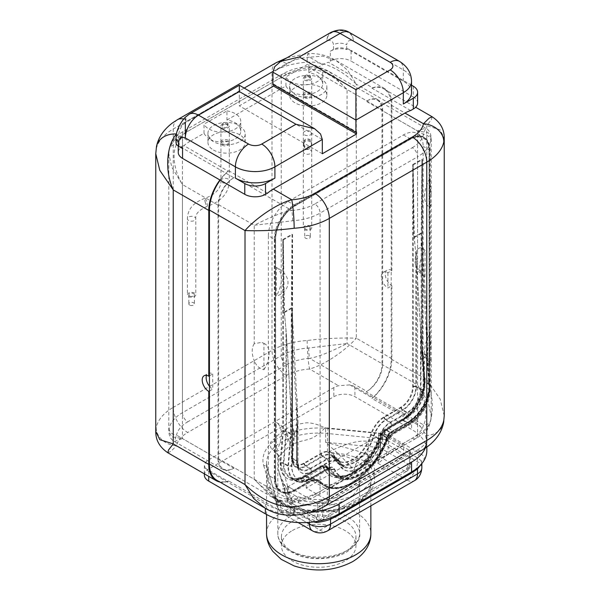 <?xml version="1.0" encoding="UTF-8"?>
<svg xmlns="http://www.w3.org/2000/svg" width="600" height="600" viewBox="0 0 600 600"><rect width="100%" height="100%" fill="white"/><g stroke="black" fill="none" stroke-linecap="round" stroke-linejoin="round"><path stroke-width="0.45" stroke-dasharray="3 2.25" d="M354.27 470.618A14.902 10.582 135.5 0 1 367.237 454.207C358.425 451.103 344.543 447.12 325.597 442.26L377.978 447.428C378.975 449.49 379.98 449.79 380.985 448.327L408.135 464.01L408.135 468.57L323.97 517.162C324.053 521.362 316.035 521.355 316.072 517.162L317.452 516.368A3.63 2.1 180 0 0 322.59 516.368L323.97 517.162A5.588 3.225 60 0 1 322.815 519.72A5.588 3.225 60 0 1 320.017 519.442A5.588 3.225 -60 0 1 317.228 519.72A5.588 3.225 -60 0 1 316.072 517.162L288.915 501.487C288.39 502.68 287.873 502.095 287.355 499.748L287.46 499.597A3.63 2.1 180 0 0 288.472 500.722L288.915 501.487A5.588 3.225 -60 0 0 290.07 504.045L287.505 500.79A5.588 4.5 -16.5 0 1 287.355 499.748L278.4 469.507C283.627 490.702 290.34 501.795 298.538 502.793A14.902 6 -71.9 0 0 295.83 496.118L295.83 496.118A14.902 6 -71.9 0 0 291.195 498.112L279.877 475.028L278.4 469.507L278.4 455.055L287.46 485.655A3.63 2.1 0 0 0 288.472 486.78L317.52 503.55L322.59 503.257L409.522 453.067L410.588 451.717L409.59 450.397L380.543 433.627A3.63 2.1 0 0 0 378.585 433.043L325.597 427.808L325.597 442.26C341.925 457.043 351.487 466.493 354.27 470.618A40.89 23.602 180 0 1 359.587 482.257A40.89 23.602 180 0 1 347.618 498.952A40.89 23.602 180 0 1 298.538 502.793M408.15 470.235L406.98 471.127A5.588 3.225 -120 0 1 404.19 470.85L320.017 519.442L292.868 503.768L291.195 498.112A55.793 32.213 180 0 0 358.155 492.87A55.793 32.213 180 0 0 367.237 454.207L377.032 455.175L404.19 470.85A5.588 3.225 120 0 0 408.135 464.01L409.522 463.207A3.63 2.1 180 0 1 410.588 464.692C410.662 466.342 409.853 468.188 408.15 470.235L408.135 468.57L409.522 466.178A3.63 2.1 180 0 0 410.588 464.692L410.588 451.717M317.52 503.55L325.358 499.028A20.49 11.828 60 0 0 327.33 500.01L403.725 455.903A20.49 11.828 60 0 1 401.752 454.92L382.65 443.895L382.65 433.245L401.752 444.27L412.29 438.188A7.447 4.305 -120 0 0 416.01 438.555A7.447 4.305 -120 0 0 417.555 435.15A46.568 26.888 0 0 0 430.875 419.295L431.197 415.808L428.22 402.338L417.555 384.96C427.763 401.745 427.132 419.092 423.472 424.875L366.188 391.8L366.847 391.418A22.35 12.908 120 0 0 382.65 364.043L382.65 110.047A22.35 12.908 120 0 0 378.022 99.817A22.35 12.908 120 0 0 366.847 100.927L366.188 101.302L423.472 134.377L425.625 128.062L417.555 130.965L428.22 132.69L431.197 138.135L430.875 140.97A46.568 26.888 180 0 1 417.555 156.817A7.447 4.305 -120 0 0 412.29 147.69L314.82 203.962A7.447 4.305 60 0 1 320.085 213.09A46.568 26.888 180 0 1 292.635 220.778L254.228 225.263C264.248 220.147 280.957 212.085 291.757 210.428L234.472 177.352L233.812 177.735A22.35 12.908 -60 0 0 218.663 204.728L218.663 458.722A22.35 12.908 -60 0 0 223.298 468.952L271.553 496.815L254.228 479.25C268.013 493.612 280.815 500.228 292.635 499.11A46.568 26.888 0 0 0 320.085 491.423A7.447 4.305 60 0 1 318.54 494.835A7.447 4.305 60 0 1 314.82 494.46L325.358 488.377L306.255 477.353L382.65 433.245M282.923 430.418L270.308 442.56L270.683 447.66L278.303 454.702L277.815 457.425L289.793 445.793C305.235 437.28 310.778 443.618 324.983 427.755L317.565 424.702C311.715 422.978 307.567 422.408 305.115 422.993C300.81 423.96 296.37 423.562 282.923 430.418A14.902 8.603 60 0 1 289.793 445.793M324.983 427.755A40.89 23.602 180 0 1 325.597 427.808M325.358 499.028L306.255 488.002L382.65 443.895M377.978 447.428L378.585 446.985A3.63 2.1 180 0 1 380.543 447.57L380.985 448.327A5.588 3.225 120 0 1 377.032 455.175A5.588 0.772 95.6 0 0 377.978 447.428M277.02 453.442L276.487 453C276.862 452.903 277.305 454.38 277.815 457.425L277.815 533.513C277.71 537.405 279.263 541.35 282.472 545.34L288.233 550.447L298.635 555.525C313.605 560.94 335.1 559.118 346.845 551.91C356.603 544.74 360.847 538.605 359.587 533.513A40.89 23.602 180 0 1 347.618 550.207A40.89 23.602 180 0 1 303.06 555.322A40.89 23.602 180 0 1 277.815 533.513A40.89 23.602 180 0 1 289.793 516.825A40.89 23.602 180 0 1 334.35 511.702A40.89 23.602 180 0 1 359.587 533.513L359.587 482.257C359.812 482.865 359.25 484.178 357.915 486.195C355.95 489.39 350.603 492.668 341.858 496.028C326.49 500.67 311.145 500.7 295.83 496.118L290.355 492.765L287.498 489.81C284.04 485.535 281.505 480.607 279.877 475.028L287.505 500.79A5.588 4.5 -16.5 0 0 292.868 503.768A5.588 3.225 -60 0 1 290.07 504.045L317.228 519.72C319.987 520.658 321.847 520.658 322.815 519.72L406.98 471.127A5.588 3.225 -120 0 0 408.135 468.57M292.358 521.347A37.252 21.51 180 0 1 332.962 516.683A37.252 21.51 180 0 1 355.957 536.558A37.252 21.51 180 0 1 345.045 551.768A37.252 21.51 180 0 1 304.447 556.425A37.252 21.51 180 0 1 281.452 536.558A37.252 21.51 180 0 1 292.358 521.347M292.358 530.55A37.252 21.51 180 0 1 332.962 525.885A37.252 21.51 180 0 1 355.957 545.76A37.252 21.51 180 0 1 345.045 560.963A37.252 21.51 180 0 1 304.447 565.627A37.252 21.51 180 0 1 281.452 545.76A37.252 21.51 180 0 1 292.358 530.55M204.36 475.035A14.902 8.603 180 0 1 208.718 468.952L333.847 396.705A14.902 8.603 180 0 1 354.923 396.705L411.562 429.405A52.155 30.112 180 0 1 426.84 450.697M309.877 512.423A52.155 30.112 180 0 1 303.42 512.745L292.035 512.82L277.447 509.13A52.155 30.112 180 0 1 265.358 503.933L208.718 471.232A14.902 8.603 180 0 1 205.38 468.285L228.112 481.403L228.765 481.028A35.392 20.43 -60 0 1 216.772 480.248M277.447 509.13L228.765 481.028M288.57 512.325L276.817 512.423L265.035 508.11M219.847 482.018A35.392 20.43 120 0 0 228.112 481.403M205.38 468.285L204.36 465.623L205.538 462.548A14.902 8.603 180 0 1 208.718 459.825L333.847 387.585A14.902 8.603 180 0 1 338.572 385.748L349.822 384.893A14.902 8.603 180 0 1 354.923 386.82L411.562 419.52A52.155 30.112 180 0 1 420.57 426.502L371.888 398.393L372.548 398.018A35.392 20.43 120 0 0 391.875 358.725L391.875 285.72L387.923 288A9.315 5.377 -120 0 1 381.832 279.795A9.315 5.377 -120 0 1 383.265 272.325L387.217 270.045A9.315 5.377 -120 0 0 385.785 277.507A9.315 5.377 -120 0 0 391.875 285.72M167.858 452.768L170.925 451.327L176.528 445.8L205.538 462.548M349.822 384.893L372.548 398.018M444.232 415.808L440.197 399.173L426.772 379.635L391.215 359.1A35.392 20.43 -60 0 1 371.888 398.393M391.215 359.1L391.215 105.105A35.392 20.43 -60 0 0 383.88 88.905L415.65 107.243M420.57 426.502L425.018 433.553L426.825 441.495A52.155 30.112 180 0 1 425.257 448.17M432.143 116.767L431.513 119.453L426.772 125.64L426.772 379.635C435.952 399.99 432.6 423.69 425.018 433.553M426.84 447.09L426.825 441.495A45.225 26.108 0 0 1 416.603 450.57A20.49 11.828 -120 0 0 422.535 449.85M328.11 428.452A55.793 32.213 0 0 0 263.715 465.63A3.63 2.925 -16.5 0 1 267.195 467.565A3.63 2.925 -16.5 0 1 267.293 468.248A52.155 30.112 180 0 1 266.55 463.17A52.155 30.112 180 0 1 281.82 441.877A52.155 30.112 180 0 1 327.495 433.493A3.63 0.503 95.6 0 1 328.11 428.452L381.097 433.688A18.532 10.703 180 0 1 391.08 436.673L420.06 453.397A18.532 10.703 180 0 1 425.018 458.58A3.63 2.895 158.4 0 0 421.478 462.015L421.56 463.905M417.795 467.64A3.63 1.612 -129.5 0 0 417.75 467.678L411 472.155A3.63 2.1 -120 0 0 410.572 472.567M381.097 433.688A3.63 0.503 95.6 0 0 380.49 438.72L327.495 433.493L327.495 452.58C345.112 443.647 358.8 439.928 368.55 441.42L380.49 442.597A14.902 8.603 180 0 1 388.515 444.998L417.487 461.722A14.902 8.603 180 0 1 421.853 467.812M370.86 505.853L370.86 482.257A52.155 30.112 180 0 0 327.495 452.58C342.72 452.978 355.567 456.143 366.038 462.067A14.902 2.047 95.6 0 0 368.55 441.42M306.915 518.722A3.63 2.1 -60 0 1 308.73 518.543L316.365 520.95A3.63 0.66 -82.5 0 0 315.892 521.588A18.532 10.703 180 0 1 306.915 518.722L277.935 501.99A3.63 2.1 -60 0 1 279.757 501.81A3.63 2.1 -60 0 1 280.507 503.475L280.507 507.353A14.902 8.603 -60 0 0 283.59 514.178A14.902 8.603 -60 0 0 291.045 513.435A14.902 11.992 -16.5 0 1 276.757 505.5L274.718 498.607A14.902 11.992 -16.5 0 0 289.005 506.543A55.883 32.265 0 0 0 358.215 502.028A55.883 32.265 0 0 0 366.038 462.067L377.978 463.245L406.95 479.978L320.017 530.168L291.045 513.435L289.005 506.543L275.812 498.308L267.293 487.335L267.293 468.248L276.353 498.84L276.353 502.717L274.312 495.825C272.647 489.668 270.308 486.832 267.293 487.335A52.155 30.112 180 0 0 302.888 510.952A52.155 30.112 180 0 0 355.582 503.55A52.155 30.112 180 0 0 370.86 482.257C369.938 491.43 365.093 501.143 338.94 508.507C314.985 514.935 284.153 506.857 275.812 498.308L273.817 496.118L274.718 498.607A14.902 11.992 -16.5 0 1 274.312 495.825M411.562 471.99A3.63 2.1 -120 0 0 411 472.155L338.558 513.982A3.63 2.1 -120 0 0 338.145 514.365M325.065 506.123A20.49 11.828 60 0 1 319.14 506.842A45.225 26.108 180 0 1 303.42 512.745M319.14 506.842L416.603 450.57M183.69 119.032A20.49 11.828 60 0 1 187.71 120.698A39.12 22.582 0 0 0 176.528 134.01L189.63 141.578A35.392 20.43 120 0 0 183.93 145.627L228.112 171.135L228.765 170.76A35.392 20.43 -60 0 0 220.185 180.127M228.112 171.135A35.392 20.43 120 0 0 219.915 179.97M183.93 145.627L182.55 146.422A14.67 8.467 180 0 0 178.252 152.415M267.555 193.155L228.765 170.76M209.445 386.22A9.315 5.377 -120 0 0 212.737 389.138L209.445 391.043M209.445 375.832L212.737 373.928A9.315 5.377 -120 0 0 208.08 373.47A9.315 5.377 -120 0 0 206.542 375.368M212.737 373.928L212.737 389.138M156.18 427.68A20.49 16.612 11.6 0 0 176.528 445.8A39.12 22.582 180 0 1 187.71 432.487A20.49 11.828 60 0 1 173.227 407.393A59.61 34.418 0 0 0 156.18 427.68L155.767 431.393M155.767 153.727L156.18 149.347A59.61 34.418 180 0 1 173.227 129.06L272.01 72.03L272.01 350.355L173.227 407.393L173.227 129.06A20.49 11.828 60 0 1 177.465 119.685M204.015 133.275L204.015 124.148L226.942 110.91L226.95 120.03A18.697 10.8 180 0 1 237.892 124.703A18.63 10.755 0 0 0 218.325 123.6A18.63 10.755 0 0 0 207.938 133.245A18.63 10.755 0 0 0 211.028 139.17A18.697 10.8 180 0 1 204.015 133.275L189.63 141.578M226.95 120.03L285.945 85.972A18.697 10.8 0 0 0 292.118 91.492A18.63 10.755 180 0 1 289.605 86.093A18.63 10.755 180 0 1 300.465 76.32A18.63 10.755 180 0 1 320.377 77.94A18.697 10.8 0 0 0 308.88 72.727L322.665 64.77A35.392 20.43 120 0 1 328.373 62.235L372.548 87.742A35.392 20.43 120 0 1 384.54 88.523A35.392 20.43 120 0 1 391.875 104.73L391.875 270.51L387.923 272.79A9.315 5.377 -120 0 0 383.265 272.325M182.512 148.493L178.252 142.515L182.558 136.53L182.55 146.422M182.558 136.53L178.762 138.72A9.315 5.377 0 0 0 176.025 142.523M185.205 117.315L185.347 122.752C181.583 125.67 179.385 129.472 178.762 134.16L178.762 138.72M239.347 91.567C239.347 83.325 239.347 83.325 239.34 91.575L239.333 105.855L257.168 95.558M273.555 84.705L273.555 83.992L272.933 84.345M330.795 32.475A18.63 10.755 -120 0 0 326.933 41.002C330.705 39.608 332.895 40.875 333.525 44.805A9.315 5.377 180 0 1 346.695 44.805C347.317 40.845 349.515 39.578 353.28 41.002C353.88 27.322 326.528 26.963 326.94 41.002L272.933 72.18M330.337 51.218L330.315 51.225A14.67 8.467 0 0 1 347.025 49.56L346.695 49.365A9.315 5.377 0 0 0 333.525 49.365L330.33 51.218L330.345 61.102L328.373 62.235M308.88 72.727L308.873 63.608L285.945 76.838A18.697 10.8 0 0 0 306.457 84.727A18.697 10.8 0 0 0 322.702 74.025A18.697 10.8 0 0 0 308.865 63.6M285.945 85.972L285.945 76.838M211.028 139.17L211.028 139.928A18.697 10.8 0 0 0 230.528 140.843A18.697 10.8 0 0 0 240.765 131.22A18.697 10.8 0 0 0 237.892 125.468L237.892 124.703M226.928 110.903A18.697 10.8 180 0 1 240.765 121.328A18.697 10.8 180 0 1 224.52 132.038A18.697 10.8 180 0 1 204.007 124.14M227.722 125.198C228.72 122.91 227.303 122.085 223.455 122.738L222.712 123.562L228.09 124.92L227.88 125.985A2.752 1.59 180 0 1 227.077 127.102A2.752 1.59 180 0 1 224.077 127.448A2.752 1.59 180 0 1 222.375 125.985A2.752 1.59 180 0 1 223.178 124.86A2.752 1.59 180 0 1 226.178 124.515A2.752 1.59 180 0 1 227.88 125.985M222.165 127.695A4.192 2.422 0 0 0 226.733 128.22A4.192 2.422 0 0 0 229.32 125.985A4.192 2.422 0 0 0 228.09 124.267A4.192 2.422 0 0 0 223.522 123.743A4.192 2.422 0 0 0 220.935 125.985A4.192 2.422 0 0 0 222.165 127.695M228.09 140.273A4.192 2.422 0 0 0 223.522 139.748A4.192 2.422 0 0 0 220.935 141.983A4.192 2.422 0 0 0 222.165 143.692A4.192 2.422 0 0 0 226.733 144.218A4.192 2.422 0 0 0 229.32 141.983A4.192 2.422 0 0 0 228.09 140.273M213.397 150A18.63 10.755 0 0 0 233.7 152.333A18.63 10.755 0 0 0 245.197 142.395A18.63 10.755 0 0 0 239.737 134.797A18.63 10.755 0 0 0 219.442 132.465A18.63 10.755 0 0 0 207.938 142.395A18.63 10.755 0 0 0 213.397 150M211.028 139.928A18.63 10.755 0 0 0 213.397 141.608A18.63 10.755 0 0 0 233.7 143.94A18.63 10.755 0 0 0 245.197 134.002A18.63 10.755 0 0 0 239.737 126.398A18.63 10.755 0 0 0 237.892 125.468M320.377 77.94L320.377 78.705A18.63 10.755 180 0 1 321.405 79.252A18.63 10.755 180 0 1 326.858 86.858A18.63 10.755 180 0 1 315.36 96.795A18.63 10.755 180 0 1 295.058 94.463A18.63 10.755 180 0 1 292.118 92.25A18.697 10.8 0 0 0 311.985 93.675A18.697 10.8 0 0 0 322.702 83.91A18.697 10.8 0 0 0 320.377 78.705M292.118 91.492L292.118 92.25M310.103 77.64C311.1 75.345 309.683 74.528 305.835 75.172L305.1 75.998L310.478 77.355L310.26 78.42A2.752 1.59 180 0 1 309.457 79.545A2.752 1.59 180 0 1 306.457 79.89A2.752 1.59 180 0 1 304.755 78.42A2.752 1.59 180 0 1 305.558 77.295A2.752 1.59 180 0 1 308.565 76.95A2.752 1.59 180 0 1 310.26 78.42M310.47 76.71A4.192 2.422 0 0 0 305.903 76.185A4.192 2.422 0 0 0 303.315 78.42A4.192 2.422 0 0 0 304.545 80.13A4.192 2.422 0 0 0 309.112 80.655A4.192 2.422 0 0 0 311.7 78.42A4.192 2.422 0 0 0 310.47 76.71M304.545 96.127A4.192 2.422 0 0 0 309.112 96.653A4.192 2.422 0 0 0 311.7 94.418A4.192 2.422 0 0 0 310.47 92.707A4.192 2.422 0 0 0 305.903 92.183A4.192 2.422 0 0 0 303.315 94.418A4.192 2.422 0 0 0 304.545 96.127M321.405 87.645A18.63 10.755 180 0 1 326.858 95.25A18.63 10.755 180 0 1 315.36 105.188A18.63 10.755 180 0 1 295.058 102.855A18.63 10.755 180 0 1 289.605 95.25A18.63 10.755 180 0 1 301.103 85.312A18.63 10.755 180 0 1 321.405 87.645M276.255 62.648A20.49 11.828 -120 0 0 272.01 72.03A59.61 34.418 180 0 1 307.147 62.19C323.483 61.193 339.87 68.528 356.31 84.195L347.685 70.29L336.285 60.66L322.822 56.1L309.562 57.203L322.665 64.77M410.678 110.52L371.888 88.125L372.548 87.742M413.31 86.25L413.31 97.028A14.67 8.467 180 0 1 417.607 103.012M413.31 97.028L351.082 61.102L351.082 50.318A14.67 8.467 0 0 0 347.025 48.668L347.025 49.56M330.345 61.102A14.67 8.467 180 0 1 351.082 61.102M371.888 88.125A35.392 20.43 -60 0 1 383.88 88.905M391.875 270.51A9.315 5.377 -120 0 0 387.217 270.045M387.923 272.79L387.923 288M391.215 105.105L426.772 125.64L440.197 129.863L444.232 138.135M176.025 137.955A9.315 5.377 180 0 1 178.755 134.153M189.203 114.225A18.63 10.755 -120 0 0 185.34 122.752M322.305 153.757L239.333 105.855M273.555 83.992L356.528 131.903M349.418 32.475A18.63 10.755 -60 0 1 353.28 41.002L403.327 69.9A27.938 16.133 0 0 1 411.518 81.308M411.518 85.207L351.082 50.318M411.518 92.58A27.938 16.133 0 0 0 403.327 81.172L347.025 48.668M286.5 375.45A39.12 22.582 180 0 1 309.562 368.993C325.822 364.65 346.957 348.968 356.31 338.19C339.87 337.673 323.49 338.452 307.147 340.515A59.61 34.418 0 0 0 272.01 350.355A20.49 11.828 -120 0 0 286.5 375.45L187.71 432.487M391.08 436.673A3.63 2.1 120 0 0 388.515 441.12L388.515 444.998A14.902 8.603 120 0 1 377.978 463.245A14.902 2.047 95.6 0 0 380.49 442.597L380.49 438.72A14.902 8.603 180 0 1 388.515 441.12L417.487 457.845A14.902 8.603 180 0 1 421.478 462.015M298.08 522.54L283.59 514.178C280.192 512.138 277.913 509.25 276.757 505.5A14.902 11.992 -16.5 0 1 276.353 502.717A14.902 8.603 180 0 0 280.507 507.353L306.78 522.525M327.472 530.903A14.902 8.603 -120 0 1 320.017 530.168A14.902 8.603 -60 0 1 312.57 530.903M420.06 453.397A3.63 2.1 120 0 0 417.487 457.845L417.487 461.722A14.902 8.603 120 0 1 406.95 479.978A14.902 8.603 -120 0 0 414.405 480.713M327.33 500.01L327.33 489.075A7.447 4.305 60 0 1 325.358 488.377M306.255 488.002L306.255 477.353M403.725 455.903L403.725 444.967A7.447 4.305 60 0 1 401.752 444.27M327.33 489.075L403.725 444.967M424.987 276.72L424.987 250.395A21.157 12.217 120 0 0 424.103 276.285A21.157 12.217 120 0 0 424.987 276.72C422.355 274.942 419.873 271.545 417.555 266.505L417.555 384.96L381.99 364.425A22.35 12.908 -60 0 1 366.847 391.41L309.562 358.35C320.362 356.685 337.072 348.623 347.085 343.515L308.685 347.993A46.568 26.888 0 0 0 281.228 355.68A7.447 4.305 -120 0 0 286.5 364.808L187.71 421.838A7.447 4.305 60 0 1 182.445 412.717L182.445 134.385L281.228 77.347L281.228 355.68L182.445 412.717A46.568 26.888 0 0 0 169.125 428.565L168.803 431.393L171.78 436.845L182.445 438.57L174.375 441.472L176.528 435.15L233.812 468.217A22.35 12.908 -60 0 1 223.298 468.952M366.847 100.942A22.35 12.908 -60 0 1 377.362 100.2A22.35 12.908 -60 0 1 381.99 110.43L381.99 364.425M228.09 141.757A4.192 2.422 0 0 0 223.522 141.24A4.192 2.422 0 0 0 220.935 143.475A4.192 2.422 0 0 0 222.165 145.185A4.192 2.422 0 0 0 226.733 145.71A4.192 2.422 0 0 0 229.32 143.475A4.192 2.422 0 0 0 228.09 141.757M304.545 97.62A4.192 2.422 0 0 0 309.112 98.145A4.192 2.422 0 0 0 311.7 95.91A4.192 2.422 0 0 0 310.47 94.2A4.192 2.422 0 0 0 305.903 93.675A4.192 2.422 0 0 0 303.315 95.91A4.192 2.422 0 0 0 304.545 97.62M218.01 205.11L182.445 184.575L171.78 167.19L168.803 153.727L169.125 150.233A46.568 26.888 180 0 1 182.445 134.385A7.447 4.305 60 0 1 183.99 130.972A7.447 4.305 60 0 1 187.71 131.34A39.12 22.582 0 0 0 176.528 144.66C172.868 150.442 172.238 167.79 182.445 184.575L182.445 438.57L218.01 459.105L218.01 205.11A22.35 12.908 120 0 1 233.812 177.727M218.01 459.105A22.35 12.908 120 0 0 222.638 469.335A22.35 12.908 120 0 0 233.812 468.225L234.472 467.85L291.757 500.918L282.15 500.835L271.553 496.815C278.145 500.737 285.053 502.56 292.267 502.268A7.447 0.712 -93.9 0 0 292.635 499.11M222.638 469.335L174.375 441.472C170.925 439.597 169.065 436.237 168.803 431.393L168.803 153.727L169.23 149.243A7.447 6.045 -168.4 0 0 169.125 150.233M424.987 250.395C422.355 247.215 419.88 246.892 417.555 249.413L417.555 130.965L381.99 110.43M429.938 207.615L431.197 203.858L431.197 194.955L429.938 178.792L429.877 207.345M429.877 333.892L429.938 362.745L431.197 358.987L431.197 350.085L429.938 333.923M417.555 266.505L416.513 251.243L417.555 249.413M218.663 204.728L254.228 225.263L254.228 343.71L261.653 342.375L263.925 343.388L263.925 369.705C259.635 368.895 256.403 365.925 254.228 360.803L254.228 479.25L218.663 458.722M276.157 296.1L276.413 267.428C291.862 275.22 291.862 290.7 276.413 296.25L276.413 296.25M276.413 422.565C291.862 430.357 291.862 445.838 276.413 451.388L276.157 422.64M254.228 343.71C251.528 347.85 251.528 353.543 254.228 360.803M263.925 343.388A21.157 12.217 -60 0 1 264.81 343.815A21.157 12.217 -60 0 1 263.925 369.705M276.255 267.337A24.96 14.408 -60 0 1 276.255 296.16M276.255 451.29A24.96 14.408 120 0 0 276.255 422.467M429.78 178.695A24.96 14.408 120 0 0 429.78 207.517M429.78 362.655A24.96 14.408 -60 0 1 429.78 333.832M187.71 131.34L286.5 74.31A39.12 22.582 0 0 1 309.562 67.852A7.447 0.712 -93.9 0 0 309.053 66.502A7.447 0.712 -93.9 0 0 308.685 69.66C320.505 68.543 333.308 75.165 347.085 89.52L329.76 71.955L319.163 67.935L309.562 67.852L366.847 100.927M188.632 296.513A4.192 2.422 0 0 0 193.2 297.038A4.192 2.422 0 0 0 195.788 294.803A4.192 2.422 0 0 0 194.565 293.093A4.192 2.422 0 0 0 189.998 292.567A4.192 2.422 0 0 0 187.41 294.803A4.192 2.422 0 0 0 188.632 296.513M189.623 295.942A2.797 1.612 180 0 1 188.805 294.803A2.797 1.612 180 0 1 190.53 293.317A2.797 1.612 180 0 1 193.575 293.663A2.797 1.612 180 0 1 194.392 294.803A2.797 1.612 180 0 1 192.667 296.295A2.797 1.612 180 0 1 189.623 295.942M189.623 305.07A2.797 1.612 180 0 1 188.805 303.93A2.797 1.612 180 0 1 190.53 302.438A2.797 1.612 180 0 1 193.575 302.79A2.797 1.612 180 0 1 194.392 303.93A2.797 1.612 180 0 1 192.667 305.423A2.797 1.612 180 0 1 189.623 305.07M310.47 226.17A4.192 2.422 0 0 0 305.903 225.653A4.192 2.422 0 0 0 303.315 227.888A4.192 2.422 0 0 0 304.545 229.597A4.192 2.422 0 0 0 309.112 230.123A4.192 2.422 0 0 0 311.7 227.888A4.192 2.422 0 0 0 310.47 226.17M309.48 226.74A2.797 1.612 180 0 1 310.305 227.888A2.797 1.612 180 0 1 308.58 229.373A2.797 1.612 180 0 1 305.535 229.028A2.797 1.612 180 0 1 304.71 227.888A2.797 1.612 180 0 1 306.435 226.395A2.797 1.612 180 0 1 309.48 226.74M309.48 235.868A2.797 1.612 180 0 1 310.305 237.007A2.797 1.612 180 0 1 308.58 238.5A2.797 1.612 180 0 1 305.535 238.147A2.797 1.612 180 0 1 304.71 237.007A2.797 1.612 180 0 1 306.435 235.522A2.797 1.612 180 0 1 309.48 235.868M268.388 235.718A27.938 16.133 -60 0 1 288.142 201.495L403.395 134.955A27.938 16.133 -60 0 1 417.368 133.567A27.938 16.133 -60 0 1 423.158 146.363L423.158 385.905A27.938 16.133 -60 0 1 403.395 420.127L388.875 428.513A18.63 10.755 120 0 0 378.097 441.195A55.883 32.265 -60 0 1 317.827 482.025A55.883 32.265 -60 0 1 313.44 478.53A18.63 10.755 120 0 0 311.978 477.36A18.63 10.755 120 0 0 302.663 478.283L288.142 486.668A27.938 16.133 -60 0 1 274.178 488.055A27.938 16.133 -60 0 1 268.388 475.26L268.388 235.718L274.312 239.138L274.312 478.68A27.938 16.133 120 0 0 280.103 491.475A27.938 16.133 120 0 0 294.075 490.088L308.595 481.71A18.63 10.755 -60 0 1 317.91 480.787A18.63 10.755 -60 0 1 319.373 481.95A55.883 32.265 120 0 0 323.76 485.445A55.883 32.265 120 0 0 384.03 444.623A18.63 10.755 -60 0 1 394.8 431.933L409.327 423.548A27.938 16.133 120 0 0 429.082 389.332L429.082 149.782A27.938 16.133 120 0 0 423.293 136.995A27.938 16.133 120 0 0 409.327 138.375L294.075 204.915A27.938 16.133 120 0 0 274.312 239.138A0.93 0.54 180 0 0 275.632 239.138L275.632 478.68A0.93 0.54 180 0 1 274.312 478.68L268.388 475.26M274.845 478.987A27.938 16.133 120 0 0 280.627 491.775A27.938 16.133 120 0 0 294.6 490.395L309.12 482.01A18.63 10.755 -60 0 1 318.435 481.088A18.63 10.755 -60 0 1 319.897 482.25A55.883 32.265 120 0 0 324.285 485.745A55.883 32.265 120 0 0 384.555 444.923A18.63 10.755 -60 0 1 395.332 432.24L409.853 423.855A27.938 16.133 120 0 0 429.607 389.632L429.607 150.09A27.938 16.133 120 0 0 423.817 137.295A27.938 16.133 120 0 0 409.853 138.683L294.6 205.222A27.938 16.133 120 0 0 274.845 239.445L274.845 478.987L275.498 479.37A27.938 16.133 120 0 0 281.288 492.158A27.938 16.133 120 0 0 295.26 490.778L309.78 482.393A18.63 10.755 -60 0 1 319.095 481.47A18.63 10.755 -60 0 1 320.558 482.632A55.883 32.265 120 0 0 324.945 486.127A55.883 32.265 120 0 0 385.215 445.305A18.63 10.755 -60 0 1 395.993 432.615L410.513 424.237A27.938 16.133 120 0 0 430.268 390.015L430.268 150.465A27.938 16.133 120 0 0 424.478 137.678A27.938 16.133 120 0 0 410.513 139.065L295.26 205.597A27.938 16.133 120 0 0 275.498 239.82L275.498 479.37M275.37 478.68A27.195 15.705 120 0 0 281.002 491.13A27.195 15.705 120 0 0 294.6 489.787L309.12 481.403A19.372 11.183 -60 0 1 318.803 480.442A19.372 11.183 -60 0 1 320.325 481.658A55.14 31.83 120 0 0 324.66 485.1A55.14 31.83 120 0 0 384.12 444.825A19.372 11.183 -60 0 1 395.332 431.632L409.853 423.248A27.195 15.705 120 0 0 429.082 389.94L429.082 150.39A27.195 15.705 120 0 0 423.45 137.94A27.195 15.705 120 0 0 409.853 139.29L294.6 205.83A27.195 15.705 120 0 0 275.37 239.138L275.498 478.763A27.195 15.705 120 0 0 281.13 491.213A27.195 15.705 120 0 0 294.735 489.862L309.255 481.478A19.372 11.183 -60 0 1 318.938 480.518A19.372 11.183 -60 0 1 320.46 481.732A55.14 31.83 120 0 0 324.788 485.183A55.14 31.83 120 0 0 384.255 444.9A19.372 11.183 -60 0 1 395.46 431.707L409.98 423.322A27.195 15.705 120 0 0 429.21 390.015L429.21 150.465A27.195 15.705 120 0 0 423.577 138.015A27.195 15.705 120 0 0 409.98 139.365L294.735 205.905A27.195 15.705 120 0 0 275.498 239.212L275.498 478.763M284.392 312.562L292.028 308.153L297.99 421.11L297.165 431.115L294.532 432.638C294.022 432.638 293.513 430.86 292.995 427.312C292.29 421.995 291.84 420.397 290.58 402.353L285.975 329.017L284.392 312.562L283.335 239.858L283.335 431.498L280.702 463.433A33.532 19.357 120 0 0 304.41 477.127L321.27 467.393A3.728 2.152 -60 0 1 323.7 467.857A44.707 25.807 120 0 0 352.882 473.475A44.707 25.807 120 0 0 382.065 434.168A3.728 2.152 -60 0 1 384.495 430.89L401.355 421.155A33.532 19.357 120 0 0 425.062 380.093L422.43 351.195L422.43 159.555L421.882 235.2L427.043 323.565L427.86 346.125L427.043 356.138L424.403 357.66C423.877 357.623 423.345 355.74 422.82 352.013C422.123 346.755 421.65 344.647 420.457 327.368L415.845 254.04L415.845 386.933L420.457 389.595L420.457 327.368M283.335 239.858L292.56 234.54L292.56 456.592A16.763 9.683 -60 0 0 304.41 463.433L321.27 453.705A20.49 11.828 120 0 1 334.642 456.278A27.938 16.133 -60 0 0 352.882 459.787A27.938 16.133 -60 0 0 371.123 435.217A20.49 11.828 120 0 1 384.495 417.202L401.355 407.467A16.763 9.683 -60 0 0 413.213 386.933L413.213 164.88L414.263 237.577L415.845 254.04M414.263 237.577L421.905 233.167M294.532 432.638L291.9 466.095A28.875 16.672 120 0 0 312.315 477.885L329.175 468.15A8.385 4.838 -60 0 1 334.642 469.207A40.05 23.122 120 0 0 360.788 474.232A40.05 23.122 120 0 0 386.925 439.02A8.385 4.838 -60 0 1 392.4 431.647L409.26 421.912A28.875 16.672 120 0 0 429.675 386.558L427.043 356.138M292.56 234.54L292.028 308.153M282.81 239.558L292.028 234.233L291.345 307.965L284.025 312.188L282.81 239.558L282.81 431.19L280.178 463.132A33.532 19.357 120 0 0 303.885 476.82L320.745 467.085A3.728 2.152 -60 0 1 323.175 467.558A44.707 25.807 120 0 0 352.358 473.168A44.707 25.807 120 0 0 381.54 433.86A3.728 2.152 -60 0 1 383.97 430.582L400.83 420.847A33.532 19.357 120 0 0 424.537 379.785L421.905 350.888L421.905 159.255L421.14 237.585L427.11 348.525L426.51 355.853L423.877 357.375C423.105 355.718 422.662 357.127 420.982 335.168L416.37 261.832L416.37 386.632L420.982 389.295L420.982 335.168M292.028 234.233L292.028 456.285A16.763 9.683 -60 0 0 303.885 463.132L320.745 453.397A20.49 11.828 120 0 1 334.118 455.97A27.938 16.133 -60 0 0 352.358 459.48A27.938 16.133 -60 0 0 370.597 434.91A20.49 11.828 120 0 1 383.97 416.895L400.83 407.16A16.763 9.683 -60 0 0 412.68 386.632L412.68 164.572L413.895 237.21C414.84 242.782 415.665 250.987 416.37 261.832M413.895 237.21L421.215 232.98M291.345 307.965L292.028 333.623L297.24 423.502L296.64 430.838L294.007 432.353C293.235 430.702 292.785 432.082 291.112 410.145L291.112 433.853L286.5 431.19L283.868 463.132A30.922 17.85 120 0 0 290.272 477.285A30.922 17.85 120 0 0 305.73 475.755L322.59 466.02A6.33 3.66 -60 0 1 325.755 465.705A6.33 3.66 -60 0 1 326.722 466.815A42.098 24.307 120 0 0 333.15 474.188A42.098 24.307 120 0 0 381.683 435.09A6.33 3.66 -60 0 1 385.815 429.518L402.675 419.79A30.922 17.85 120 0 0 424.537 381.915L421.905 353.017L421.905 258.638M284.025 312.188C284.97 317.76 285.795 325.965 286.5 336.81L291.112 410.145M294.007 432.353L291.375 465.795C292.59 479.423 299.4 483.345 311.79 477.577L328.65 467.85C331.207 466.507 333.03 466.86 334.118 468.9C342.225 490.582 378.3 469.755 386.4 438.713C387.495 435.412 389.317 432.96 391.875 431.347L408.728 421.612C419.632 415.635 429.42 398.722 429.15 386.25L426.51 355.853M322.59 503.257L322.59 516.368M409.522 453.067L409.522 466.178M401.752 454.92L409.59 450.397M317.452 503.513L317.452 516.368M378.585 433.043L378.585 446.985M380.543 433.627L380.543 447.57M409.522 450.36L409.522 463.207M288.472 486.78L288.472 500.722M287.46 485.655L287.46 499.597M266.55 533.588A52.155 30.112 180 0 1 281.82 512.295A52.155 30.112 180 0 1 338.663 505.77A52.155 30.112 180 0 1 370.86 533.588M277.935 501.99A18.532 10.703 180 0 1 272.775 496.23L263.715 465.63M308.73 518.543A3.63 2.1 -60 0 1 309.48 520.207L280.507 503.475A14.902 8.603 180 0 1 276.353 498.84A3.63 2.925 -16.5 0 0 276.255 498.165C276.405 499.17 277.575 500.393 279.757 501.81L308.73 518.543M313.673 521.903A14.902 8.603 180 0 1 309.48 520.207L309.48 522.345M320.978 520.627L316.365 520.95A3.63 0.66 -82.5 0 1 316.627 521.467M265.358 503.933L265.358 508.298M208.718 471.232L208.718 476.355M208.718 459.825L208.718 468.952M307.147 340.515A20.49 1.965 86.1 0 0 309.562 368.993L338.572 385.748M333.847 387.585L333.847 396.705M354.923 386.82L354.923 396.705M411.562 419.52L411.562 429.405M272.775 496.23A3.63 2.925 -16.5 0 1 276.255 498.165L267.195 467.565L266.55 463.17L266.55 514.477M339.12 513.817A3.63 2.1 -120 0 0 338.558 513.982L333.12 516.787M292.035 512.82A20.49 1.965 -93.9 0 0 293.153 515.28M187.71 120.698L244.208 88.08M272.962 71.475L286.5 63.66A20.49 11.828 -120 0 0 280.2 61.688M384.54 88.523L336.285 60.66C328.343 55.672 318.968 53.287 308.16 53.49A20.49 1.965 -93.9 0 1 309.562 57.203A39.12 22.582 0 0 0 286.5 63.66M322.32 139.485L239.34 91.575L185.347 122.752M333.525 49.365L333.525 44.805M391.875 358.725L356.31 338.19L356.31 84.195L391.875 104.73M425.835 435.57A20.49 16.612 -168.4 0 0 443.543 422.91M346.695 49.365L346.695 44.805M403.327 81.172L403.327 69.9A18.63 10.755 -60 0 0 399.472 61.373M287.04 57.735L308.16 53.49A20.49 1.965 -93.9 0 0 307.147 62.19M156.458 146.625A20.49 16.612 -168.4 0 0 156.18 149.347M314.82 494.46A39.12 22.582 180 0 1 291.757 500.918A7.447 0.712 -93.9 0 0 292.267 502.268C302.505 501.487 311.265 499.005 318.54 494.835L419.002 436.658C425.842 431.588 429.765 426.127 430.77 420.293A7.447 6.045 -168.4 0 0 430.77 420.285A7.447 6.045 -168.4 0 1 423.472 424.875A39.12 22.582 180 0 1 412.29 438.188M169.125 428.565A7.447 6.045 11.6 0 0 176.528 435.15A39.12 22.582 180 0 1 187.71 421.838M286.5 364.808A39.12 22.582 180 0 1 309.562 358.35A7.447 0.712 86.1 0 1 308.685 347.993M382.65 110.047L347.085 89.52L347.085 343.515L382.65 364.043M286.5 74.31A7.447 4.305 -120 0 0 282.772 73.942A7.447 4.305 -120 0 0 281.228 77.347A46.568 26.888 180 0 1 308.685 69.66M292.635 220.778A7.447 0.712 86.1 0 0 291.757 210.428A39.12 22.582 0 0 0 314.82 203.962M412.29 147.69A39.12 22.582 0 0 0 423.472 134.377A7.447 6.045 11.6 0 1 430.875 140.97M378.022 99.817L329.76 71.955C323.168 68.032 316.267 66.218 309.053 66.502C298.815 67.282 290.055 69.765 282.772 73.942L183.99 130.972C175.942 135.593 171.023 141.683 169.23 149.243A7.447 6.045 -168.4 0 1 176.528 144.66L233.812 177.735M320.085 491.423L417.555 435.15L417.555 156.817L320.085 213.09L320.085 491.423M431.197 358.987L431.197 415.808L430.77 420.285A7.447 6.045 -168.4 0 0 430.875 419.295M228.09 179.025A4.192 2.422 0 0 0 223.522 178.5A4.192 2.422 0 0 0 220.935 180.735A4.192 2.422 0 0 0 222.165 182.445A4.192 2.422 0 0 0 226.733 182.97A4.192 2.422 0 0 0 229.32 180.735A4.192 2.422 0 0 0 228.09 179.025M205.11 201.788A4.192 0.765 74.7 0 0 207.15 206.415A4.192 0.765 74.7 0 0 206.985 202.958A4.192 0.765 74.7 0 0 204.945 198.33A4.192 0.765 74.7 0 0 205.11 201.788M194.565 217.05A4.192 2.422 180 0 1 195.788 218.76A4.192 2.422 180 0 1 191.595 221.175A4.192 2.422 180 0 1 188.632 220.47A4.192 2.422 180 0 1 187.41 218.76A4.192 2.422 180 0 1 191.595 216.337A4.192 2.422 180 0 1 194.565 217.05M304.545 134.887A4.192 2.422 0 0 0 309.112 135.405A4.192 2.422 0 0 0 311.7 133.17A4.192 2.422 0 0 0 310.47 131.46A4.192 2.422 0 0 0 305.903 130.935A4.192 2.422 0 0 0 303.315 133.17A4.192 2.422 0 0 0 304.545 134.887M310.47 140.955A4.192 4.012 180 0 0 303.315 143.79A4.192 4.012 180 0 0 309.112 147.502A4.192 4.012 180 0 0 310.47 140.955M304.545 153.547A4.192 2.422 180 0 1 303.315 151.837A4.192 2.422 180 0 1 305.903 149.602A4.192 2.422 180 0 1 310.47 150.127A4.192 2.422 180 0 1 311.7 151.837A4.192 2.422 180 0 1 309.112 154.072A4.192 2.422 180 0 1 304.545 153.547M275.632 478.68A27.008 15.592 120 0 0 294.735 489.713L309.255 481.327A19.56 11.295 -60 0 1 320.565 481.582A54.953 31.725 120 0 0 384.15 444.87A19.56 11.295 -60 0 1 395.46 431.55L409.98 423.173A27.008 15.592 120 0 0 429.082 390.09L429.082 150.547A27.008 15.592 120 0 0 409.98 139.515L294.735 206.055A27.008 15.592 120 0 0 275.632 239.138M294.735 489.713A0.93 0.54 60 0 1 294.54 490.14A0.93 0.54 60 0 1 294.075 490.088L288.142 486.668M309.255 481.327A0.93 0.54 60 0 1 309.06 481.755A0.93 0.54 60 0 1 308.595 481.71L302.663 478.283M320.565 481.582A0.93 0.75 136.8 0 1 319.373 481.95L313.44 478.53M384.15 444.87L378.097 441.195M395.46 431.55A0.93 0.54 60 0 1 395.272 431.978A0.93 0.54 60 0 1 394.8 431.933L388.875 428.513M409.98 423.173A0.93 0.54 60 0 1 409.793 423.6A0.93 0.54 60 0 1 409.327 423.548L403.395 420.127M429.082 390.09A0.93 0.54 0 0 0 429.353 389.707A0.93 0.54 0 0 0 429.082 389.332L423.158 385.905M429.082 150.547A0.93 0.54 -0 0 0 429.353 150.165A0.93 0.54 -0 0 0 429.082 149.782L423.158 146.363M409.98 139.515A0.93 0.54 -120 0 0 409.327 138.375L403.395 134.955M294.735 206.055A0.93 0.54 -120 0 0 294.075 204.915L288.142 201.495M294.6 490.395L295.26 490.778M274.845 239.445L275.498 239.82M294.6 205.222L295.26 205.597M409.853 138.683L410.513 139.065M429.607 150.09L430.268 150.465M429.607 389.632L430.268 390.015M409.853 423.855L410.513 424.237M395.332 432.24L395.993 432.615M384.555 444.923L385.215 445.305M319.897 482.25L320.558 482.632M309.12 482.01L309.78 482.393M413.213 164.88L422.43 159.555M422.43 351.195A1.86 1.073 0 0 0 421.882 351.952A1.86 1.073 0 0 0 422.43 352.71L422.43 250.237M420.457 359.175L424.403 359.175L424.403 357.66M297.165 431.115L297.165 463.058A21.42 12.367 120 0 0 312.315 471.803L329.175 462.067A15.832 9.143 -60 0 1 339.51 464.055A32.595 18.817 120 0 0 360.788 468.15A32.595 18.817 120 0 0 382.065 439.485A15.832 9.143 -60 0 1 392.4 425.565L409.26 415.83A21.42 12.367 120 0 0 424.403 389.595L424.403 359.175M427.043 357.66L427.86 356.52L427.043 355.373L427.043 323.565M427.043 355.373L422.43 352.71L425.062 381.608L429.675 384.27L427.043 355.373M425.062 380.093A1.86 1.073 0 0 0 424.515 380.85A1.86 1.073 0 0 0 425.062 381.608A31.665 18.285 120 0 1 402.675 420.397A1.86 1.073 60 0 0 401.737 420.3L384.885 430.035A1.86 1.073 60 0 1 385.815 430.125L402.675 420.397L407.28 423.06A31.665 18.285 120 0 0 429.675 384.27L430.493 385.41C430.447 390.548 429.217 395.955 426.795 401.64L420.757 412.043C417.075 416.91 413.048 420.63 408.683 423.195L407.28 423.06L390.42 432.787L385.815 430.125A5.588 3.225 -60 0 0 382.163 435.045A1.86 0.578 16.6 0 1 381.593 434.393C375.345 458.265 351.638 477.368 342.87 476.467C338.603 476.963 335.243 476.415 332.782 474.832A42.84 24.735 120 0 0 382.163 435.045L386.775 437.707A5.588 3.225 -60 0 1 390.42 432.787L391.822 432.93C389.107 435.278 387.705 437.19 387.63 438.683L386.775 437.707A42.84 24.735 120 0 1 337.425 477.518C339.21 478.957 347.048 481.215 354.12 478.312L360.735 475.207C365.603 472.275 370.2 468.217 374.535 463.043C381.165 454.507 385.53 446.393 387.63 438.683L386.925 439.02M401.355 421.155A1.86 1.073 60 0 1 401.737 420.3C413.257 414.555 425.295 393.697 424.515 380.85L421.882 351.952L421.882 235.2M384.495 430.89A1.86 1.073 60 0 1 384.885 430.035C382.733 431.857 381.638 433.312 381.593 434.393A1.86 0.578 16.6 0 1 382.065 434.168M323.7 467.857A1.86 1.41 155.5 0 1 326.235 467.332A42.84 24.735 120 0 0 332.782 474.832L337.388 477.495A42.84 24.735 120 0 0 337.425 477.518M321.27 467.393A1.86 1.073 60 0 1 321.66 466.537A1.86 1.073 60 0 1 322.59 466.627A5.588 3.225 -60 0 1 325.38 466.35A5.588 3.225 -60 0 1 326.235 467.332L330.847 469.995A42.84 24.735 120 0 0 337.388 477.495M304.41 477.127A1.86 1.073 60 0 1 304.8 476.272A1.86 1.073 60 0 1 305.73 476.362L322.59 466.627L327.202 469.29A5.588 3.225 -60 0 1 329.985 469.013A5.588 3.225 -60 0 1 329.993 469.013A5.588 3.225 -60 0 1 330.847 469.995L334.642 469.207M280.702 463.433A1.86 1.073 180 0 1 283.335 463.433A31.665 18.285 120 0 0 289.897 477.93A31.665 18.285 120 0 0 305.73 476.362L310.343 479.025L327.202 469.29L328.597 469.433L311.737 479.168L310.343 479.025A31.665 18.285 120 0 1 294.51 480.592L299.303 482.175C300.668 483.143 304.815 482.138 311.737 479.168L312.315 477.885M283.335 431.498A1.86 1.073 180 0 1 285.975 431.498L283.335 463.433L287.947 466.095A31.665 18.285 120 0 0 294.502 480.592M285.975 329.017L285.975 431.498L290.58 434.16L287.947 466.095L291.9 466.095M290.58 402.353L290.58 434.16L294.532 434.16M329.175 468.15L328.597 469.433L329.985 469.013L325.38 466.35C325.553 465.75 324.315 465.81 321.66 466.537L304.8 476.272C297.562 479.7 292.59 480.255 289.897 477.93L294.51 480.592M392.4 431.647L391.822 432.93L408.683 423.195L409.26 421.912M429.675 386.558L430.493 385.418L427.86 356.52L427.86 346.125M292.56 456.592A1.86 1.073 0 0 0 292.013 457.35A1.86 1.073 0 0 0 292.56 458.115L292.56 325.215M304.41 463.433A1.86 1.073 -120 0 0 305.73 465.72A18.63 10.755 -60 0 1 296.415 466.643A18.63 10.755 -60 0 1 292.56 458.115L297.165 460.778A18.63 10.755 120 0 0 301.028 469.305A18.63 10.755 120 0 0 310.343 468.382L327.202 458.647A18.63 10.755 -60 0 1 336.495 457.717A18.63 10.755 -60 0 1 336.51 457.725A18.63 10.755 -60 0 1 339.36 460.987A29.805 17.205 120 0 0 343.913 466.207A29.805 17.205 120 0 0 343.935 466.222A29.805 17.205 120 0 0 378.263 438.525A18.63 10.755 -60 0 1 390.42 422.145L407.28 412.41A18.63 10.755 120 0 0 420.457 389.595L424.403 389.595M321.27 453.705A1.86 1.073 -120 0 0 322.59 455.985L305.73 465.72L310.343 468.382L312.315 471.803M334.642 456.278A1.86 1.41 -24.5 0 0 334.267 457.808A1.86 1.41 -24.5 0 0 334.748 458.325A18.63 10.755 120 0 0 331.905 455.062A18.63 10.755 120 0 0 322.59 455.985L327.202 458.647L329.175 462.067M371.123 435.217A1.86 0.578 -163.4 0 1 373.657 435.862A29.805 17.205 -60 0 1 339.3 463.545A29.805 17.205 -60 0 1 334.748 458.325L340.072 461.752L339.51 464.055M384.495 417.202A1.86 1.073 -120 0 0 385.815 419.482A18.63 10.755 120 0 0 373.657 435.862L378.263 438.525L382.065 439.485M401.355 407.467A1.86 1.073 -120 0 0 402.675 409.748L385.815 419.482L390.42 422.145L392.4 425.565M413.213 386.933A1.86 1.073 180 0 1 415.845 386.933A18.63 10.755 -60 0 1 402.675 409.748L407.28 412.41L409.26 415.83M297.165 398.55L297.165 460.778L297.99 461.918L297.165 463.058M297.165 430.357L297.99 431.498L297.165 432.638M412.68 164.572L421.905 159.255M421.905 350.888A2.61 1.507 0 0 0 421.14 351.952A2.61 1.507 0 0 0 421.905 353.017L426.51 355.68L426.51 331.972M412.68 386.632A2.61 1.507 180 0 1 416.37 386.632A19.372 11.183 -60 0 1 402.675 410.355L385.815 420.09L390.42 422.752L391.875 425.265L408.728 415.53C417.93 409.178 422.978 400.433 423.877 389.295L423.877 357.375M282.81 431.19A2.61 1.507 180 0 1 286.5 431.19L286.5 336.81M280.178 463.132A2.61 1.507 180 0 1 283.868 463.132L288.472 465.795A30.922 17.85 120 0 0 294.87 479.947A30.922 17.85 120 0 0 310.343 478.418L305.73 475.755A2.61 1.507 60 0 0 304.425 475.627C297.397 478.928 292.68 479.482 290.272 477.285L294.877 479.947C299.85 482.482 305.347 482.01 311.362 478.515L328.222 468.787L322.59 466.02A2.61 1.507 60 0 0 321.285 465.893L304.425 475.627A2.61 1.507 60 0 0 303.885 476.82M320.745 467.085A2.61 1.507 60 0 1 321.285 465.893C323.97 464.993 325.455 464.933 325.755 465.705L330.368 468.368A6.33 3.66 -60 0 1 330.368 468.368A6.33 3.66 -60 0 1 331.335 469.478L326.722 466.815A2.61 1.972 155.5 0 0 323.175 467.558M381.54 433.86A2.61 0.81 16.6 0 0 380.88 434.183A2.61 0.81 16.6 0 0 381.683 435.09L386.287 437.752A6.33 3.66 -60 0 1 390.42 432.18L385.815 429.518A2.61 1.507 60 0 0 384.51 429.39C382.125 431.415 380.918 433.005 380.88 434.183C374.7 457.822 351.173 476.7 342.765 475.732C338.655 476.197 335.452 475.68 333.15 474.188L337.763 476.85A42.098 24.307 120 0 0 337.763 476.85A42.098 24.307 120 0 0 386.287 437.752L386.4 438.713L386.918 438.472C387.3 436.44 388.815 434.377 391.447 432.285L390.42 432.18L407.28 422.445L402.675 419.79A2.61 1.507 60 0 0 401.37 419.655L384.51 429.39A2.61 1.507 60 0 0 383.97 430.582M400.83 420.847A2.61 1.507 60 0 1 401.37 419.655C412.627 414.082 424.575 393.39 423.772 380.85A2.61 1.507 0 0 0 424.537 381.915L429.15 384.577L426.51 355.68L427.11 356.52L426.51 357.353M424.537 379.785A2.61 1.507 0 0 0 423.772 380.85L421.14 351.952L421.14 237.585M296.64 430.838L296.64 462.75C297.54 472.853 302.587 475.77 311.79 471.495L328.65 461.76C333.472 459.232 336.923 459.893 338.985 463.755C345.577 481.403 374.94 464.452 381.54 439.185C383.595 432.945 387.045 428.303 391.875 425.265M420.982 358.875L423.877 358.875M296.64 406.95L296.64 461.077A19.372 11.183 120 0 0 300.653 469.95A19.372 11.183 120 0 0 310.343 468.99L327.202 459.255A17.88 10.328 -60 0 1 336.127 458.362A17.88 10.328 -60 0 1 336.142 458.37A17.88 10.328 -60 0 1 338.873 461.498A30.547 17.64 120 0 0 343.538 466.853A30.547 17.64 120 0 0 378.75 438.472A17.88 10.328 -60 0 1 390.42 422.752L407.28 413.018A19.372 11.183 120 0 0 420.982 389.295L423.877 389.295M400.83 407.16A2.61 1.507 -120 0 0 402.675 410.355L407.28 413.018L408.728 415.53M370.597 434.91A2.61 0.81 -163.4 0 1 374.138 435.817L378.75 438.472L381.54 439.185M334.118 455.97A2.61 1.972 -24.5 0 0 333.593 458.115A2.61 1.972 -24.5 0 0 334.26 458.835L338.873 461.498L339.397 462.053L338.985 463.755M383.97 416.895A2.61 1.507 -120 0 0 385.815 420.09A17.88 10.328 120 0 0 374.138 435.817A30.547 17.64 -60 0 1 338.925 464.19L343.538 466.853L336.127 458.362M320.745 453.397A2.61 1.507 -120 0 0 322.59 456.592L327.202 459.255L328.65 461.76M303.885 463.132A2.61 1.507 -120 0 0 305.73 466.327L310.343 468.99L311.79 471.495M336.142 458.37L331.53 455.707L338.925 464.19A30.547 17.64 -60 0 1 334.26 458.835A17.88 10.328 120 0 0 331.53 455.707A17.88 10.328 120 0 0 322.59 456.592L305.73 466.327A19.372 11.183 -60 0 1 296.04 467.287A19.372 11.183 -60 0 1 292.028 458.415L296.64 461.077L297.24 461.918L296.64 462.75M296.64 430.658L297.24 431.498L296.64 432.33M292.028 456.285A2.61 1.507 0 0 0 291.27 457.35A2.61 1.507 0 0 0 292.028 458.415L292.028 333.623M294.007 433.853L291.112 433.853L288.472 465.795L291.375 465.795M311.362 478.522L310.343 478.418L327.202 468.683A6.33 3.66 -60 0 1 330.36 468.368L328.222 468.787L328.65 467.85M334.118 468.9L331.335 469.478A42.098 24.307 120 0 0 337.755 476.85C342.623 480.293 349.875 479.692 359.505 475.058C371.7 469.162 384.457 449.332 386.918 438.472M408.728 421.612L408.308 422.55L407.28 422.445A30.922 17.85 120 0 0 429.15 384.577L429.75 385.41L427.11 356.52L427.11 348.525M429.15 386.25L429.75 385.418C430.132 398.385 419.707 416.415 408.308 422.55L391.447 432.285L391.875 431.347M311.79 477.577L311.362 478.515M355.957 536.558L355.957 545.76M204.36 465.623L204.36 473.835M418.192 467.303L417.75 467.685M204.127 375.75L208.08 373.47M240.765 131.22L240.765 121.328M222.712 123.562L222.375 125.985M220.935 141.983L220.935 125.985M207.938 133.245L207.938 142.395M245.197 134.002L245.197 142.395M229.32 141.983L229.32 125.985M322.702 83.91L322.702 74.025M305.093 75.998L304.755 78.42M311.7 94.418L311.7 78.42M289.605 86.093L289.605 95.25M326.858 86.858L326.858 95.25M303.315 94.418L303.315 78.42M178.252 142.53L178.252 146.01M281.452 536.558L281.452 545.76M377.362 100.2L425.625 128.062C429.06 129.907 430.92 133.267 431.197 138.135L431.197 194.955M431.197 203.858L431.197 350.085M416.513 251.243L414.847 261.18L416.033 266.7C416.632 269.535 419.325 272.73 424.103 276.285M264.81 343.815L261.653 342.375M220.935 143.475L220.935 180.735C221.16 188.317 215.827 194.183 204.945 198.33C193.5 202.373 187.65 209.183 187.41 218.76L187.41 294.803M229.32 143.475L229.32 180.735C229.035 192.72 221.647 201.278 207.15 206.415C198.9 209.962 195.112 214.08 195.788 218.76L195.788 294.803M188.805 294.803L188.805 303.93M194.392 294.803L194.392 303.93M311.7 95.91L311.7 227.888M303.315 95.91L303.315 227.888M310.47 142.02C307.882 140.123 305.647 140.475 303.772 143.078L303.315 144.983L304.545 147.945C308.168 150.113 310.553 149.123 311.7 144.983L310.47 142.02M310.47 139.928C306.847 137.76 304.462 138.75 303.315 142.89L304.545 145.86C308.288 147.975 310.673 146.985 311.7 142.89L310.47 139.928M310.305 227.888L310.305 237.007M304.71 227.888L304.71 237.007M311.978 477.36L317.91 480.787C318.195 479.842 311.272 479.678 309.06 481.755L294.54 490.14C288.007 493.327 283.2 493.778 280.103 491.475L274.178 488.055M417.368 133.567L423.293 136.995C426.817 138.488 428.835 142.875 429.353 150.165L429.353 389.707C429.93 401.033 419.88 418.433 409.793 423.6L395.272 431.978C390.915 434.528 387.27 438.832 384.338 444.877L379.987 453.36C374.655 462.502 368.43 470.107 361.32 476.197L348.562 484.612C339.067 488.752 334.665 488.138 332.993 488.107L323.76 485.445L317.827 482.025M280.627 491.775L281.288 492.158M423.817 137.295L424.478 137.678M324.285 485.745L324.945 486.127M319.095 481.47L318.435 481.088M297.99 421.11L297.99 461.918C298.642 468.548 299.558 467.76 301.028 469.305L296.415 466.643C293.805 465.435 292.335 462.338 292.013 457.35L292.013 310.178M336.51 457.725L331.905 455.062L334.267 457.808L339.3 463.545L343.913 466.207M343.942 466.215C342.465 465.48 341.175 463.987 340.072 461.752L336.495 457.717M297.24 423.502L297.24 461.918C297.517 466.342 298.657 469.02 300.653 469.95L296.04 467.287C293.175 465.9 291.585 462.592 291.27 457.35L291.27 312.562"/><path stroke-width="0.9" d="M426.84 447.09L426.84 450.697A52.155 30.112 180 0 1 425.018 458.58A52.155 30.112 180 0 1 421.56 463.905A52.155 30.112 180 0 1 418.192 467.303A52.155 30.112 180 0 1 417.795 467.64A52.155 30.112 180 0 1 411.562 471.99L339.12 513.817A52.155 30.112 180 0 1 333.15 516.78A52.155 30.112 180 0 1 331.59 517.418A52.155 30.112 180 0 1 320.978 520.627A52.155 30.112 180 0 1 315.892 521.588A52.155 30.112 180 0 1 265.358 513.817L208.718 481.118A14.902 8.603 180 0 1 204.36 475.035L204.36 473.835M331.59 517.418A3.63 2.49 -108.3 0 0 330.555 519.188C327.067 520.62 322.447 521.73 316.702 522.51A14.902 8.603 180 0 1 313.673 521.903M425.257 448.17A52.155 30.112 180 0 1 411.562 462.105L339.12 503.933A52.155 30.112 180 0 1 309.877 512.423M265.035 508.11L253.635 498.48L245.01 484.575C261.442 500.243 277.83 507.585 294.165 506.588A20.49 1.965 -93.9 0 1 293.153 515.28C282.712 515.588 273.337 513.195 265.035 508.11L216.772 480.248A35.392 20.43 -60 0 1 209.445 464.048L209.445 391.043L208.785 391.418L208.785 464.423A35.392 20.43 120 0 0 216.12 480.63A35.392 20.43 120 0 0 219.847 482.018M167.858 452.768C159.653 447.24 155.625 440.123 155.767 431.393L159.803 439.673L173.227 443.895L168.488 450.082L167.858 452.768L216.12 480.63M421.882 463.463L417.487 469.005L410.243 473.82L337.8 515.648L330.555 519.195L330.555 524.085A14.902 8.603 180 0 1 309.48 524.085L306.78 522.525M418.192 467.303L417.75 467.685A3.63 1.612 -129.5 0 0 417.495 469.005L417.487 473.895L330.555 524.085A14.902 8.603 -120 0 1 327.472 530.903C322.507 533.558 317.535 533.558 312.57 530.903A14.902 8.603 -60 0 1 309.48 524.085L309.48 522.345M410.572 472.567A3.63 2.1 -120 0 0 410.243 473.82M294.165 506.588A59.61 34.418 0 0 0 329.31 496.748L426.772 440.467L426.772 162.142L329.31 218.415A59.61 34.418 180 0 1 294.165 228.255C277.83 230.317 261.442 231.097 245.01 230.58C254.362 219.803 275.49 204.12 291.757 199.778L273.263 189.097L404.978 113.055A35.392 20.43 -60 0 1 410.678 110.52L413.31 109.005A14.67 8.467 180 0 0 417.607 103.012L417.607 92.235A14.67 8.467 0 0 0 413.31 86.25L411.518 85.207M209.445 464.048L245.01 484.575L245.01 230.58L209.445 210.053L209.445 391.043M209.445 210.053A35.392 20.43 -60 0 1 220.185 180.127M209.445 375.832L208.785 376.207L208.785 210.428A35.392 20.43 120 0 1 219.915 179.97M176.025 137.955L176.385 134.212C176.94 129.99 180.345 122.52 185.212 117.315L189.203 114.225A18.63 10.755 -120 0 1 198.51 115.148L248.565 144.045A9.315 5.377 0 0 0 261.735 144.045L295.98 124.267L239.347 91.567L198.51 115.148A18.63 10.755 120 0 0 185.34 137.955C181.583 136.567 179.385 137.835 178.755 141.757A9.315 5.377 180 0 1 176.025 137.955L176.025 142.523A9.315 5.377 0 0 0 178.755 146.325L182.512 148.493L182.55 147.623L182.55 158.4A14.67 8.467 180 0 1 178.252 152.415L178.252 146.01M182.55 158.4L244.778 194.325L244.778 183.547A14.67 8.467 0 0 0 265.522 183.547L274.905 178.132L274.905 166.852L322.32 139.485L322.305 153.757L356.528 134.002L356.528 131.903L355.913 132.255L355.913 120.09L403.327 92.715A27.938 16.133 0 0 0 411.518 81.308L411.518 92.58A27.938 16.133 0 0 1 403.327 103.988L413.31 98.22A14.67 8.467 0 0 0 417.607 92.235M273.263 189.097A35.392 20.43 -60 0 0 267.555 193.155L265.522 194.325A14.67 8.467 180 0 1 244.778 194.325M176.528 134.01C168.015 142.83 163.373 168.03 173.227 189.9L159.803 170.363L155.767 153.727L156.458 146.625C158.34 137.468 163.68 129.578 172.477 122.933L177.465 119.685A20.49 11.828 60 0 1 183.69 119.032M208.785 376.207A9.315 5.377 -120 0 0 204.127 375.75A9.315 5.377 -120 0 0 202.702 383.212A9.315 5.377 -120 0 0 208.785 391.418M206.542 375.368A9.315 5.377 -120 0 0 209.445 386.22M356.528 134.002L273.562 86.1L257.168 95.558M273.562 86.1L273.555 84.705M355.913 132.255L272.933 84.345L272.933 72.18L355.913 120.09L355.913 89.67L390.158 69.9A9.315 5.377 0 0 0 390.158 62.295L340.11 33.398A18.63 10.755 -60 0 1 349.418 32.475C344.228 29.182 338.017 29.182 330.795 32.475L280.65 61.425L274.688 66.713L272.933 72.18M443.82 420.18L444.232 415.808L444.232 138.135L443.82 141.855A59.61 34.418 180 0 1 426.772 162.142A20.49 11.828 -120 0 0 412.29 137.047L314.82 193.32A20.49 11.828 60 0 1 329.31 218.415L329.31 496.748A20.49 11.828 60 0 1 325.065 506.123L422.535 449.85A20.49 11.828 -120 0 0 426.772 440.467A59.61 34.418 0 0 0 443.82 420.18A20.49 16.612 -168.4 0 1 443.543 422.91L444.232 415.808M244.778 183.547L235.395 178.132A27.938 16.133 0 0 0 274.905 178.132M235.395 178.132L235.395 166.852L185.34 137.955L185.347 122.752M239.347 91.567C239.347 83.325 239.347 83.325 239.34 91.575M295.98 124.267L314.61 128.722L320.565 134.017L322.32 139.485M330.795 32.475A18.63 10.755 -120 0 1 340.11 33.398L299.272 56.97L280.65 61.425M412.29 137.047A39.12 22.582 0 0 0 423.472 123.735L429.075 118.208L432.143 116.767L415.65 107.243M327.472 530.903L414.405 480.713A14.902 8.603 -120 0 0 417.487 473.895A14.902 8.603 180 0 0 421.853 467.812L421.853 463.597M370.86 533.588A52.155 30.112 180 0 1 355.582 554.88A52.155 30.112 180 0 1 298.748 561.412A52.155 30.112 180 0 1 266.55 533.588C266.543 538.237 267.712 542.752 270.06 547.132L272.752 551.287L281.183 559.32L294.09 565.912C314.962 572.467 334.425 571.058 352.5 561.705C366.84 553.11 371.032 541.935 370.86 533.588L370.86 505.853M316.627 521.467A3.63 0.66 -82.5 0 1 316.702 522.51M339.12 503.933L339.12 513.817M265.358 508.298L265.358 513.817M208.785 210.428L173.227 189.9L173.227 443.895L208.785 464.423M208.718 476.355L208.718 481.118M411.562 462.105L411.562 471.99M338.145 514.365A3.63 2.1 -120 0 0 337.8 515.648M244.208 88.08L272.962 71.475M280.2 61.688A20.49 11.828 -120 0 0 276.255 62.648L287.04 57.735M294.165 228.255A20.49 1.965 86.1 0 0 291.757 199.778A39.12 22.582 0 0 0 314.82 193.32M443.82 141.855A20.49 16.612 11.6 0 0 423.472 123.735L404.978 113.055M265.522 194.325L265.522 183.547M413.31 98.22L413.31 109.005M403.327 103.988L403.327 92.715A18.63 10.755 60 0 0 390.158 69.9M248.565 144.045A18.63 10.755 120 0 0 235.395 166.852A27.938 16.133 0 0 0 274.905 166.852A18.63 10.755 60 0 0 261.735 144.045M178.755 146.325L178.755 141.757M299.272 56.97L355.913 89.67M390.158 62.295A18.63 10.755 -60 0 1 399.472 61.373C407.332 66.3 411.345 72.945 411.518 81.308M176.422 134.002A20.49 16.612 -168.4 0 0 156.458 146.625M293.153 515.28C305.145 514.433 315.78 511.38 325.065 506.123M155.767 431.393L155.767 153.727M177.465 119.685L276.255 62.648M422.535 449.85L427.545 446.58C436.327 439.942 441.66 432.053 443.543 422.91M314.61 128.722L239.347 85.267L189.203 114.225M399.472 61.373L349.418 32.475M444.232 138.135C444.345 129.352 440.31 122.227 432.143 116.767M298.08 522.54L312.57 530.903M421.853 467.812C421.357 473.947 418.875 478.245 414.405 480.713M266.55 514.477L266.55 533.588"/></g></svg>

